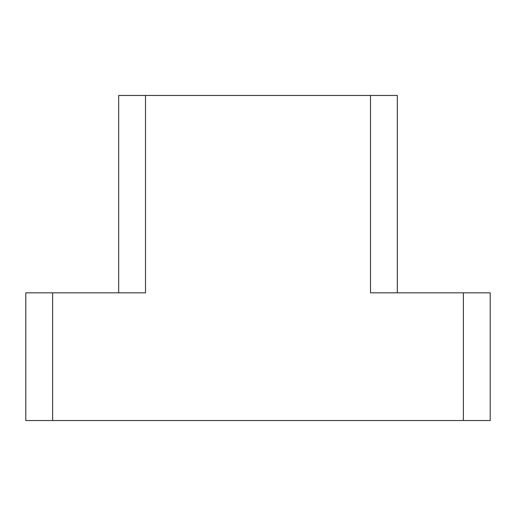 <?xml version="1.0" encoding="UTF-8"?>
<svg xmlns="http://www.w3.org/2000/svg" width="516" height="516" viewBox="0 0 516 516"><rect width="100%" height="100%" fill="white"/><g stroke="black" fill="none" stroke-linecap="round" stroke-linejoin="round"><path stroke-width="0.39" stroke-dasharray="2.58 1.94" d="M397.32 292.83L370.507 292.83L397.32 292.83L397.32 95.46L370.507 95.46L370.507 292.83L490.2 292.83L490.2 420.54L25.8 420.54L25.8 292.83L52.613 292.83L52.613 420.54M118.68 292.83L145.493 292.83L118.68 292.83L118.68 95.46L370.507 95.46M52.613 292.83L145.493 292.83L145.493 95.46M463.387 292.83L463.387 420.54"/><path stroke-width="0.77" d="M397.32 292.83L397.32 95.46L118.68 95.46L118.68 292.83M145.493 95.46L145.493 292.83L25.8 292.83L25.8 420.54L490.2 420.54L490.2 292.83L370.507 292.83L370.507 95.46M52.613 292.83L52.613 420.54M463.387 292.83L463.387 420.54"/></g></svg>
